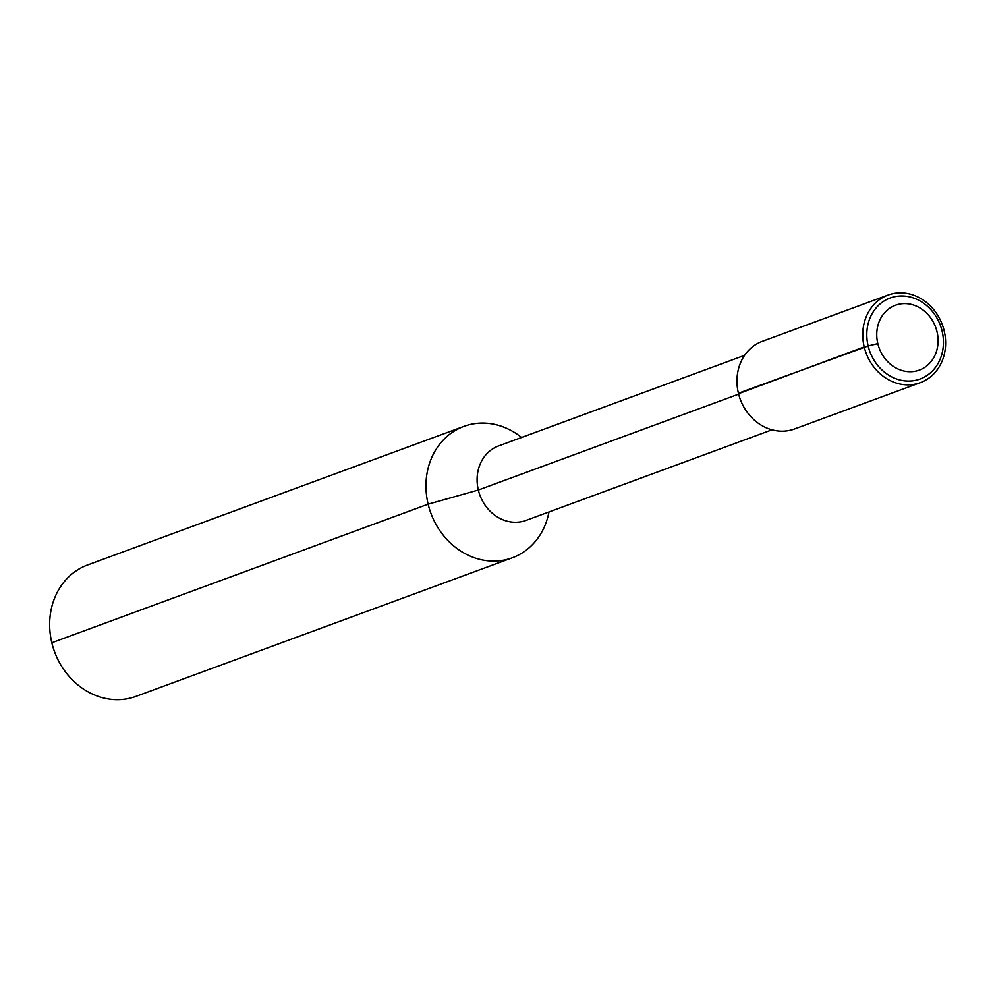 <?xml version="1.0" encoding="UTF-8"?>
<svg xmlns="http://www.w3.org/2000/svg" width="993" height="993" viewBox="0 0 993 993"><rect width="100%" height="100%" fill="white"/><g stroke="black" fill="none" stroke-linecap="round" stroke-linejoin="round"><path stroke-width="1.49" d="M899.373 304.131A34.556 30.1 69.8 0 0 885.818 359.59A34.556 30.1 69.8 0 0 937.069 349.251A34.556 30.1 69.8 0 0 899.373 304.131M895.065 296.609A43.183 37.622 69.8 0 0 890.2 297.987A43.183 37.622 69.8 0 0 869.818 351.51A43.183 37.622 69.8 0 0 920.039 379.016A43.183 37.622 69.8 0 0 941.339 328.249A43.183 37.622 69.8 0 0 895.065 296.609A43.183 37.622 69.8 0 0 878.122 365.908A43.183 37.622 69.8 0 0 942.183 352.999A43.183 37.622 69.8 0 0 895.065 296.609M744.576 355.345L498.598 445.931A39.683 34.569 69.8 0 0 479.88 495.122A39.683 34.569 69.8 0 0 526.029 520.406L772.008 429.808M521.561 437.479A70.019 61.007 69.8 0 0 471.787 424.148A70.019 61.007 69.8 0 0 463.905 426.382A70.019 61.007 69.8 0 0 430.863 513.17A70.019 61.007 69.8 0 0 512.301 557.793A70.019 61.007 69.8 0 0 548.98 511.954M463.905 426.382L87.595 564.967A70.019 61.007 69.8 0 0 54.553 651.756A70.019 61.007 69.8 0 0 135.991 696.378L512.301 557.793M893.315 293.556A46.683 40.663 69.8 0 0 888.065 295.045A46.683 40.663 69.8 0 0 866.033 352.9A46.683 40.663 69.8 0 0 920.325 382.653A46.683 40.663 69.8 0 0 943.35 327.764A46.683 40.663 69.8 0 0 893.315 293.556M888.065 295.045L762.264 341.369A46.683 40.663 69.8 0 0 740.232 399.223A46.683 40.663 69.8 0 0 794.524 428.976L920.325 382.653M51.822 642.756L428.132 504.171L478.328 490.021L738.643 394.147M738.42 393.228L868.143 345.961L738.42 393.228M877.824 343.628L864.208 346.905L738.618 393.662"/></g></svg>
